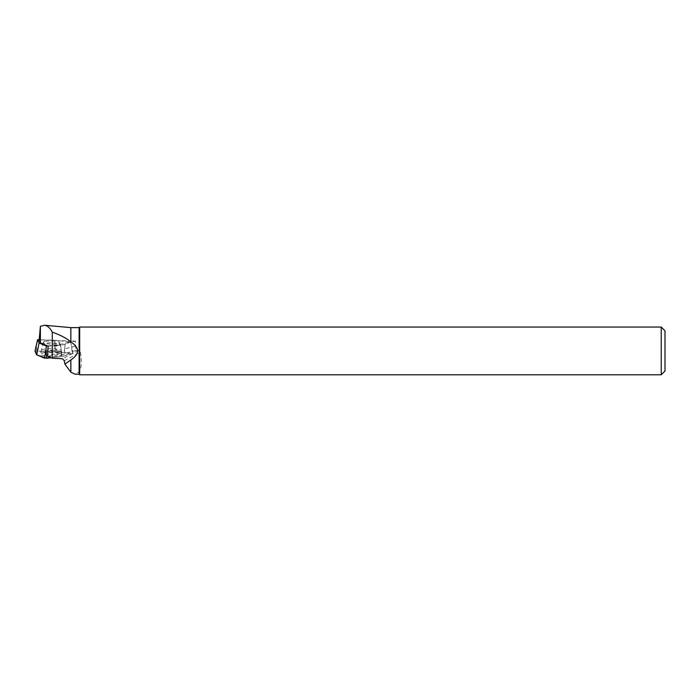 <?xml version="1.0" encoding="UTF-8"?>
<svg xmlns="http://www.w3.org/2000/svg" width="700" height="700" viewBox="0 0 700 700"><rect width="100%" height="100%" fill="white"/><g stroke="black" fill="none" stroke-linecap="round" stroke-linejoin="round"><path stroke-width="0.53" stroke-dasharray="3.5 2.62" d="M55.449 351.592L72.975 353.614L62.125 356.466L51.222 357.761L65.056 355.723L69.781 353.106L52.833 351.488L35.018 351.164L55.449 351.592L54.95 344.295L54.95 351.558M43.671 352.721A10.754 2.047 -179 0 1 55.335 352.467A10.754 2.047 -179 0 1 62.02 354.445A10.754 2.047 -179 0 1 58.853 355.863A10.754 2.047 -179 0 1 47.058 356.099A10.754 2.047 -179 0 1 40.512 354.078A10.754 2.047 -179 0 1 43.671 352.721M45.614 341.346A8.286 1.575 -179 0 1 54.653 341.154A8.286 1.575 -179 0 1 59.745 342.694A8.286 1.575 -179 0 1 51.433 344.129A8.286 1.575 -179 0 1 43.181 342.414A8.286 1.575 -179 0 1 45.614 341.346M47.486 345.94L60.506 344.426L70.438 341.906L54.801 340.252L39.174 339.736M54.801 340.252L54.95 344.295M70.438 341.906L71.61 346.045L72.118 353.351M60.506 344.426L62.125 356.466M70.858 327.626L70.858 341.023L40.224 340.007L39.218 336.7M64.251 360.745L80.395 352.257C81.839 360.5 81.603 366.861 79.678 371.341L75.197 374.22M79.118 371.525L79.118 374.22M79.118 327.626L79.275 351.146M75.259 346.141L64.619 348.871L65.188 343.726L75.425 341.092L75.906 350.438L78.33 350.438L79.118 351.172M75.425 341.092L70.858 341.023M75.906 350.438L64.978 353.456C64.531 354.384 61.897 354.891 57.076 354.979L47.574 356.256M78.33 350.438L62.554 358.741M79.17 351.269L80.395 352.257M48.116 346.211L56.534 345.231L56.324 350.315L47.539 351.339M39.165 340.191L40.224 340.007M65.188 343.726A7.91 1.505 -179 0 1 65.223 343.91A7.91 1.505 -179 0 1 56.534 345.231M661.238 374.789L661.238 327.058M79.678 371.341L79.678 374.789M79.678 327.058L79.678 351.505M665 371.017L665 330.82M64.978 353.456L64.496 350.613A7.306 1.391 -179 0 1 64.505 350.691A7.306 1.391 -179 0 1 56.954 351.925L56.324 350.315M64.619 348.871L64.496 350.613M56.954 351.925L57.076 354.979M36.627 350.954L36.619 343.683M72.704 353.78L71.61 346.045L72.975 353.614M61.758 356.536L61.031 348.74M58.791 353.85A10.614 2.021 1 0 0 61.906 352.459A10.614 2.021 1 0 0 51.328 350.289A10.614 2.021 1 0 0 40.688 352.091A10.614 2.021 1 0 0 47.145 354.095A10.614 2.021 1 0 0 58.791 353.85M58.433 352.1A10.062 1.916 -179 0 1 46.909 352.275A10.062 1.916 -179 0 1 41.335 350.227A10.062 1.916 -179 0 1 51.363 348.714A10.062 1.916 -179 0 1 61.32 350.569A10.062 1.916 -179 0 1 58.433 352.1M57.277 345.651A8.286 1.575 1 0 0 59.71 344.575A8.286 1.575 1 0 0 54.617 343.035A8.286 1.575 1 0 0 45.579 343.227A8.286 1.575 1 0 0 43.146 344.295A8.286 1.575 1 0 0 48.239 345.835A8.286 1.575 1 0 0 57.277 345.651M43.181 342.414L40.512 354.078M59.745 342.694L62.02 354.445M64.505 350.691L65.223 343.91"/><path stroke-width="1.05" d="M51.222 357.761L44.459 358.137L36.575 354.743L35 351.199L37.065 354.988L46.681 358.286L51.222 357.761M39.174 339.736L37.599 339.684L39.078 342.983L46.349 346.071L47.486 345.94M46.349 346.071L45.946 350.499L46.672 358.286M39.078 342.983L36.715 354.839M37.599 339.684L35 351.234M40.381 342.912L48.116 346.211L47.574 356.256L52.281 358.199L52.281 332.132C50.076 327.88 47.477 325.588 44.485 325.238L40.381 326.349L39.165 340.191L40.381 342.912L40.381 326.349M52.281 332.132C60.629 335.125 66.815 338.38 70.858 341.898L70.858 327.626L44.485 325.238M70.858 372.199L70.858 359.949L64.89 364.096L70.858 372.199L75.197 374.22L79.118 374.22L79.118 327.626L70.858 327.626M70.858 359.949C79.774 353.929 79.774 347.918 70.858 341.898M64.89 364.096L64.251 360.745L62.554 358.741L52.281 358.199M661.238 350.919L661.238 374.789L79.678 374.789L79.678 327.058L661.238 327.058L661.238 350.919M661.238 327.058L665 330.82L665 371.017L661.238 374.789M44.459 358.137L45.946 350.499M36.575 354.743L38.194 347.191M36.619 343.683L35 351.199M79.118 374.22L79.678 374.789M79.118 327.626L79.678 327.058"/></g></svg>
